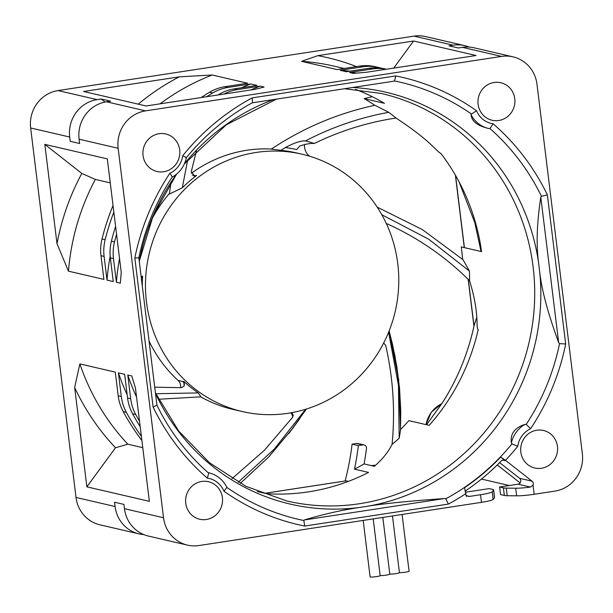 <?xml version="1.0" encoding="UTF-8"?>
<svg xmlns="http://www.w3.org/2000/svg" width="613" height="613" viewBox="0 0 613 613"><rect width="100%" height="100%" fill="white"/><g stroke="black" fill="none" stroke-linecap="round" stroke-linejoin="round"><path stroke-width="0.92" d="M223.99 94.057A44.036 42.121 -76.9 0 1 237.315 89.613L260.142 86.127A225.117 215.347 103.1 0 0 250.855 89.95M206.704 96.701A233.928 223.768 -76.9 0 1 212.673 92.984A44.036 42.121 -76.9 0 1 227.936 87.444L250.771 83.95L257.016 85.399L234.189 88.893A44.036 42.121 103.1 0 0 218.925 94.433A233.928 223.768 103.1 0 0 218.036 94.969M260.142 86.127L264.096 87.038L255.376 89.26L146.078 105.972L83.575 91.475L179.318 76.84L212.221 75.008L247.644 83.222L224.81 86.717A44.036 42.121 103.1 0 0 209.546 92.257A233.928 223.768 103.1 0 0 201.179 97.544M250.771 83.95A225.117 215.347 103.1 0 0 241.476 87.774M212.221 75.008A225.117 215.347 103.1 0 0 160.077 103.835M179.318 76.84A231.89 221.822 103.1 0 0 138.254 104.156M97.122 99.628L101.252 98.999L110.631 101.168L106.501 101.804A33.025 31.592 103.1 0 0 79.092 139.205L79.621 143.488L70.242 141.312L69.713 137.028A33.025 31.592 -76.9 0 1 97.122 99.628L58.059 90.571L414.059 36.129A33.025 31.592 103.1 0 1 425.522 36.558L464.593 45.615A33.025 31.592 -76.9 0 1 469.19 47.078M465.826 492.17L489.151 488.607L492.936 489.48A16.513 1.716 173 0 1 493.618 489.871A16.513 1.716 173 0 1 493.557 490.055L492.185 491.818L493.12 499.426A16.513 1.716 -7 0 1 481.481 502.338L198.941 545.547A33.025 31.592 -76.9 0 1 187.478 545.118A33.025 31.592 -76.9 0 1 163.525 517.747L118.156 148.269A33.025 31.592 -76.9 0 1 145.565 110.861L501.572 56.419A33.025 31.592 -76.9 0 1 513.035 56.856L473.964 47.791A33.025 31.592 103.1 0 0 462.501 47.362L458.378 47.99L449 45.822L453.13 45.186A33.025 31.592 -76.9 0 1 464.593 45.615M386.29 69.238L384.481 68.817A44.036 42.121 103.1 0 0 369.195 68.242L346.36 71.736L340.115 70.288L362.942 66.794A44.036 42.121 -76.9 0 1 378.229 67.369A44.036 42.121 -76.9 0 1 378.98 67.553A233.928 223.768 -76.9 0 1 381.891 68.311M378.229 67.369L375.102 66.648A44.036 42.121 103.1 0 0 359.816 66.074L336.989 69.56L301.565 61.346L317.81 55.66L413.553 41.017L476.056 55.515L366.758 72.227L353.44 73.376L349.487 72.464L372.321 68.97A44.036 42.121 -76.9 0 1 386.228 69.246M101.252 98.999L105.129 102.042M513.035 56.856A33.025 31.592 -76.9 0 1 536.98 84.219L582.35 453.697A33.025 31.592 -76.9 0 1 554.941 491.105L534.161 494.285A16.513 1.716 -7 0 1 516.636 495.833L515.702 488.224L506.277 488.117A16.513 1.716 173 0 1 503.411 487.879L499.626 487.006L500.56 494.607L504.346 495.488A16.513 1.716 -7 0 0 507.204 495.718L516.636 495.833M515.702 488.224A16.513 1.716 173 0 0 530.452 487.074L533.034 485.075A3.303 3.157 103.1 0 0 532.061 481.182L505.472 460.317L500.683 457.068L505.327 460.715A3.303 3.157 103.1 0 0 501.189 461.037A227.814 217.929 -76.9 0 1 466.501 490.193A3.303 3.157 103.1 0 0 465.635 491.059M492.185 491.818A16.513 1.716 173 0 1 480.546 494.729L469.535 496.415A3.303 3.157 103.1 0 1 467.167 495.771A232.22 222.144 103.1 0 1 466.248 496.384L464.539 487.718A224.596 214.841 103.1 0 0 500.683 457.068M541.471 468.255A19.264 18.428 103.1 0 0 557.577 449.927A19.264 18.428 103.1 0 0 543.486 430.472A19.264 18.428 103.1 0 0 536.796 430.219A19.264 18.428 103.1 0 0 521.111 445.39A19.264 18.428 103.1 0 0 529.18 465.635A19.264 18.428 103.1 0 0 534.781 468.003A19.264 18.428 103.1 0 0 541.471 468.255M206.405 519.495A19.264 18.428 103.1 0 0 222.396 497.672A19.264 18.428 103.1 0 0 208.428 481.711A19.264 18.428 103.1 0 0 188.513 490.438A19.264 18.428 103.1 0 0 185.747 503.281A19.264 18.428 103.1 0 0 199.723 519.242A19.264 18.428 103.1 0 0 206.405 519.495M148.806 167.065A19.264 18.428 103.1 0 0 157.02 171.494A19.264 18.428 103.1 0 0 163.709 171.747A19.264 18.428 103.1 0 0 179.816 153.419A19.264 18.428 103.1 0 0 165.725 133.963A19.264 18.428 103.1 0 0 159.043 133.711A19.264 18.428 103.1 0 0 143.787 147.212A19.264 18.428 103.1 0 0 148.806 167.065M512.001 111.528A19.264 18.428 103.1 0 0 514.759 98.693A19.264 18.428 103.1 0 0 500.79 82.724A19.264 18.428 103.1 0 0 494.101 82.471A19.264 18.428 103.1 0 0 478.109 104.294A19.264 18.428 103.1 0 0 492.086 120.255A19.264 18.428 103.1 0 0 512.001 111.528M493.12 499.426L494.492 497.664A16.513 1.716 -7 0 0 494.553 497.48L493.618 489.871M345.111 480.998A262.625 251.223 -76.9 0 0 352.084 444.164L358.337 445.613L362.965 444.908A3.272 3.126 -76.9 0 1 366.474 448.501A270.862 259.107 -76.9 0 1 364.091 463.918A209.156 200.076 -76.9 0 1 354.483 469.16L368.543 472.424A209.156 200.076 -76.9 0 1 308.416 491.871A209.156 200.076 -76.9 0 1 266.762 493.703L257.406 491.534M389.125 330.966L392.481 344.261L396.849 366.666L399.477 387.677L400.756 411.859L400.488 430.908L400.718 409.836L399.569 388.719L394.918 355.693L389.125 330.974L398.703 379.884L400.573 429.951L399.201 438.203A209.156 200.076 -76.9 0 1 392.082 444.379C388.213 452.118 382.313 459.436 374.397 466.309L364.091 463.918M377.179 207.11L422.288 229.553L463.014 259.659L469.435 271.107A209.156 200.076 -76.9 0 1 469.535 280.654C480.071 314.776 475.42 327.281 478.201 329.579A209.156 200.076 -76.9 0 1 429.177 425.353L408.863 420.648A209.156 200.076 -76.9 0 1 400.588 429.445M301.964 154.177A132.102 126.362 -76.9 0 1 398.588 287.612A132.102 126.362 -76.9 0 1 288.133 413.269A132.102 126.362 -76.9 0 1 242.281 411.545A132.102 126.362 -76.9 0 1 145.656 278.118A132.102 126.362 -76.9 0 1 256.111 152.461A132.102 126.362 -76.9 0 1 301.964 154.177L296.654 152.951A132.102 126.362 103.1 0 0 280.823 150.369L271.321 149.097C303.343 127.841 337.886 113.236 374.941 105.283L388.742 112.317A209.156 200.076 -76.9 0 1 395.975 118.048C430.257 140.369 436.717 151.656 440.908 153.472A209.156 200.076 -76.9 0 1 461.543 186.613A209.156 200.076 -76.9 0 1 481.565 251.621L461.252 246.909A209.156 200.076 -76.9 0 1 462.608 259.299M355.578 89.383A209.156 200.076 -76.9 0 1 384.474 103.321L364.16 98.609A209.156 200.076 -76.9 0 1 374.75 105.321M196.589 150.185L191.264 171.763L194.689 176.084L196.65 175.433A132.102 126.362 103.1 0 0 182.268 187.854L187.693 159.955M372.329 96.731A329.403 315.105 103.1 0 0 364.16 98.609M352.084 444.164L356.72 443.46A3.272 3.126 103.1 0 1 357.854 443.498L364.107 444.946M58.059 90.571A33.025 31.592 103.1 0 0 30.65 127.971L76.02 497.45A33.025 31.592 103.1 0 0 99.965 524.82L139.036 533.877A33.025 31.592 -76.9 0 1 115.083 506.514L114.554 502.231L123.933 504.407L124.462 508.69A33.025 31.592 103.1 0 0 148.407 536.053L187.478 545.118M271.421 149.036A132.102 126.362 103.1 0 0 246.732 150.285A132.102 126.362 103.1 0 0 191.287 173.333M169.487 193.401A132.102 126.362 103.1 0 0 150.936 221.032M149.066 341.119A132.102 126.362 103.1 0 0 178.084 380.435A8.253 7.9 -76.9 0 1 180.62 387.707M200.727 396.856A132.102 126.362 103.1 0 0 232.902 409.377L242.281 411.545M290.891 412.817A8.253 7.9 -76.9 0 1 292.784 417.208M345.916 480.899L264.931 493.281M348.337 481.374L346.138 480.86M354.483 469.16A262.625 251.223 103.1 0 0 358.337 445.613M240.265 483.396L268.732 456.946L293.826 427.016M305.603 409.285L274.279 449.091L238.189 482.262M383.715 342.943L385.707 345.502C393.155 377.968 395.278 410.925 392.082 444.379M388.627 332.215L398.465 385.378L399.201 438.203M499.618 462.631L519.563 478.286A3.303 3.157 -76.9 0 1 520.13 482.898L497.281 464.96M509.288 485.527L481.45 479.067M467.167 495.771L466.232 495.557A232.22 222.144 -76.9 0 1 466.171 495.595M505.472 460.317A229.637 219.669 103.1 0 0 517.74 446.302L511.985 443.827L511.372 442.969A28.068 26.849 -76.9 0 1 516.269 432.188A28.068 26.849 -76.9 0 1 525.012 424.365C514.621 427.698 510.077 433.904 511.372 442.969M445.827 498.806L448.371 504.078L304.707 526.046L303.849 520.514L304.224 519.985L444.394 498.553L445.827 498.806A224.412 214.673 103.1 0 0 511.985 443.827M352.582 87.49A211.416 202.236 -76.9 0 1 538.551 262.54L539.754 272.31A211.416 202.236 -76.9 0 1 368.444 506.093L359.026 507.533C341.671 510.1 323.403 514.246 304.224 519.985M368.444 506.093C385.332 503.426 410.649 500.905 444.394 498.553M134.829 257.973L153.135 407.078L156.928 405.139L138.837 257.843L134.829 257.973A229.637 219.669 103.1 0 1 169.878 173.257L172.376 176.881M226.871 487.419L226.818 487.251C222.948 479.657 216.956 474.83 208.849 472.769L207.317 478.148A22.566 21.585 -76.9 0 1 217.301 482.393A22.566 21.585 -76.9 0 1 223.967 491.22L226.871 487.419A224.412 214.673 103.1 0 0 303.849 520.514M186.007 158.277L186.383 157.648C184.452 166.315 179.716 172.805 172.153 177.126M538.551 262.54C536.137 244.71 536.881 222.91 540.796 197.141L541.448 196.275L547.371 194.888A229.637 219.669 103.1 0 0 493.189 123.818A22.566 21.585 -76.9 0 1 483.205 119.581A22.566 21.585 -76.9 0 1 476.539 110.746L471.497 114.049A224.412 214.673 103.1 0 0 394.519 80.954L395.799 75.92L252.135 97.888L252.541 102.662L252.985 102.693M252.135 97.888A229.637 219.669 103.1 0 0 182.766 155.671L186.383 157.648A224.412 214.673 103.1 0 1 252.541 102.662M394.519 80.954L393.155 81.253M471.497 114.049L471.068 114.685C471.589 121.244 477.458 125.849 488.684 128.508L489.894 128.485L493.189 123.818M488.599 128.492L488.684 128.508A28.068 26.849 -76.9 0 1 488.53 128.477L488.507 128.469A28.068 26.849 -76.9 0 1 478.416 123.627A28.068 26.849 -76.9 0 1 471.068 114.685M517.74 446.302A22.566 21.585 -76.9 0 1 522.008 435.82A22.566 21.585 -76.9 0 1 530.628 428.709L526.222 424.395A224.412 214.673 103.1 0 0 559.539 343.625L558.658 342.621L540.796 197.141M559.539 343.625L565.676 343.993A229.637 219.669 103.1 0 1 530.628 428.709M539.754 272.31C541.7 290.026 547.999 313.458 558.658 342.621M526.222 424.395L525.012 424.365M520.13 482.898A3.303 3.157 -76.9 0 1 518.023 484.193L499.626 487.006M399.423 572.603A5.065 0.529 -7 0 0 405.477 572.167A5.065 0.529 -7 0 0 409.07 571.216L402.097 514.476M291.704 412.672L293.328 415.231L292.363 417.599L264.287 450.386L231.99 478.676M154.721 387.186L181.387 387.684L184.168 386.067L184.383 383.638L183.057 381.585L183.731 381.332A132.102 126.362 103.1 0 0 198.29 392.918L155.832 393.73M158.56 399.27L200.903 396.833L198.29 392.918M194.022 176.015L196.65 175.433M170.973 182.291L169.418 194.022L182.268 187.854M141.197 277.03L142.607 276.08A132.102 126.362 103.1 0 0 142.346 286.378M142.607 276.08L141.373 278.448M395.975 118.048C367.593 122.316 340.361 130.799 314.27 143.488A145.902 139.572 103.1 0 0 305.527 140.89C332.024 127.106 359.762 117.581 388.742 112.317M305.535 140.89C300.791 140.676 294.064 142.898 285.359 147.557A135.404 129.527 -76.9 0 1 296.707 149.572L299.673 146.047C305.489 144.047 310.354 143.197 314.27 143.488M280.823 150.369L285.359 147.557M481.059 251.499L474.769 222.519L458.968 181.609M304.523 144.545A13.21 12.635 103.1 0 0 309.695 156.246M381.815 214.742L428.732 239.223L469.435 271.107M469.535 280.654C445.069 256.372 417.277 237.292 386.152 223.4M473.972 326.231L473.933 326.254A225.078 215.309 -76.9 0 1 441.85 403.63L426.564 424.748M468.171 279.306L473.941 326.269L476.638 317.641M425.951 424.61L431.391 412.097L441.827 403.653C457.152 379.845 467.857 354.038 473.941 326.231M184.168 386.067L183.731 381.332M115.604 226.381A233.928 223.768 103.1 0 0 111.405 241.162A44.036 42.121 103.1 0 0 110.363 257.874L113.275 281.566L107.022 280.118L104.11 256.426A44.036 42.121 -76.9 0 1 105.152 239.714A233.928 223.768 -76.9 0 1 113.849 212.075M113.037 205.501A233.928 223.768 103.1 0 0 102.026 238.993A44.036 42.121 103.1 0 0 100.984 255.698L103.896 279.398L68.472 271.176L57.009 243.744L44.81 144.377L107.313 158.874L121.244 272.31L120.347 283.214L116.393 282.294L113.489 258.602A44.036 42.121 -76.9 0 1 114.524 241.89A233.928 223.768 -76.9 0 1 116.57 234.258M139.526 421.231A233.928 223.768 -76.9 0 1 135.718 414.495A44.036 42.121 -76.9 0 1 130.692 398.718L127.78 375.018L131.734 375.938L135.435 387.906L149.365 501.342L86.862 486.845L74.656 387.477L79.859 363.907L115.282 372.122L118.194 395.814A44.036 42.121 103.1 0 0 123.221 411.599A233.928 223.768 103.1 0 0 141.902 440.548M141.381 436.333A233.928 223.768 -76.9 0 1 126.347 412.327A44.036 42.121 -76.9 0 1 121.313 396.542L118.409 372.85L124.654 374.298L127.565 397.99A44.036 42.121 103.1 0 0 132.6 413.775A233.928 223.768 103.1 0 0 140.208 426.748M143.81 534.59A33.025 31.592 -76.9 0 1 139.036 533.877M44.81 144.377L81.82 173.425L95.337 179.433L110.263 182.889M95.337 179.433A225.117 215.347 103.1 0 0 68.472 271.176M81.82 173.425A231.89 221.822 103.1 0 0 57.009 243.744M110.187 256.18A225.117 215.347 103.1 0 0 107.022 280.118M119.543 258.464A225.117 215.347 103.1 0 0 116.393 282.294M118.409 372.85A225.117 215.347 103.1 0 0 127.182 394.856M127.78 375.018A225.117 215.347 103.1 0 0 136.553 397.032M142.775 447.666L127.849 444.21L115.505 447.758L86.862 486.845M74.656 387.477A231.89 221.822 103.1 0 0 115.505 447.758M79.859 363.907A225.117 215.347 103.1 0 0 127.849 444.21M363.187 520.429L370.114 576.871A5.065 0.529 -7 0 0 376.581 576.588A5.065 0.529 -7 0 0 380.167 575.638L373.202 518.897M344.131 68.472L334.437 66.219A225.117 215.347 103.1 0 0 301.565 61.346M356.475 66.579A231.89 221.822 103.1 0 0 317.81 55.66M413.553 41.017L393.699 68.104M349.985 71.185A225.117 215.347 103.1 0 0 340.115 70.288M356.766 73.077A225.117 215.347 103.1 0 0 349.487 72.464M371.309 465.596A5.065 0.529 173 0 1 375.493 465.305M374.581 466.141A5.065 0.529 173 0 1 374.083 466.24M380.16 575.553A5.065 0.529 -7 0 0 386.213 575.117A5.065 0.529 -7 0 0 389.799 574.166L382.834 517.426M389.791 574.082A5.065 0.529 -7 0 0 395.845 573.645A5.065 0.529 -7 0 0 399.431 572.695L392.466 515.947M218.925 94.433L219.96 94.678M234.189 88.893L237.315 89.613M209.546 92.257L212.673 92.984M224.81 86.717L227.936 87.444M453.13 45.186L414.059 36.129M501.572 56.419L462.501 47.362M106.501 101.804L145.565 110.861M362.942 66.794L359.816 66.074M372.321 68.97L369.195 68.242M118.156 148.269L79.092 139.205M481.481 502.338L480.546 494.729M533.034 485.075L534.161 494.285M547.371 194.888L565.676 343.993M476.539 110.746A229.637 219.669 103.1 0 0 395.799 75.92M182.766 155.671A22.566 21.585 -76.9 0 1 178.498 166.146A22.566 21.585 -76.9 0 1 169.878 173.257M153.135 407.078A229.637 219.669 103.1 0 0 207.317 478.148M223.967 491.22A229.637 219.669 103.1 0 0 304.707 526.046M448.371 504.078A229.637 219.669 103.1 0 0 465.987 493.526M467.344 495.909L469.535 496.415M494.492 497.664L493.557 490.055M155.418 392.849L178.728 431.069L209.47 462.746L246.112 486.408L286.907 501.005A209.156 200.076 103.1 0 0 359.517 503.725A209.156 200.076 103.1 0 0 534.406 304.768A209.156 200.076 103.1 0 0 381.416 93.498L344.514 88.724M362.965 444.908L356.72 443.46M156.928 405.193A224.412 214.673 103.1 0 0 208.481 472.983M359.026 507.533A211.416 202.236 -76.9 0 1 155.487 393.423M172.146 177.073A224.412 214.673 103.1 0 0 138.837 257.843M139.258 261.245A211.416 202.236 -76.9 0 1 176.391 174.284M184.452 163.725A211.416 202.236 -76.9 0 1 273.398 99.605M541.448 196.275A224.412 214.673 103.1 0 0 489.894 128.485M505.327 460.715L502.813 460.133M519.563 478.286L532.061 481.182M530.452 487.074L518.023 484.193M504.346 495.488L503.411 487.879M506.277 488.117L507.204 495.718M178.084 380.435L183.057 381.585M192.244 175.065L194.712 175.632M455.543 175.433L464.409 247.637M441.866 403.683A28.068 26.849 103.1 0 0 426.089 424.64M474.041 326.062L468.317 279.451M69.713 137.028L30.65 127.971M76.02 497.45L115.083 506.514M124.462 508.69L163.525 517.747M104.11 256.426L100.984 255.698M113.489 258.602L110.363 257.874M118.194 395.814L121.313 396.542M127.565 397.99L130.692 398.718M105.152 239.714L102.026 238.993M114.524 241.89L111.405 241.162M123.221 411.599L126.347 412.327M132.6 413.775L135.718 414.495M264.885 493.266L346.031 480.86M306.385 409.04L288.922 433.414L299.382 419.261M252.671 102.769L393.807 81.192M139.266 261.291L153.189 215.577L176.544 174.153M184.337 163.977L226.281 124.807L276.455 99.137M464.279 247.606L455.382 175.149M291.481 412.518L293.328 415.231"/></g></svg>
